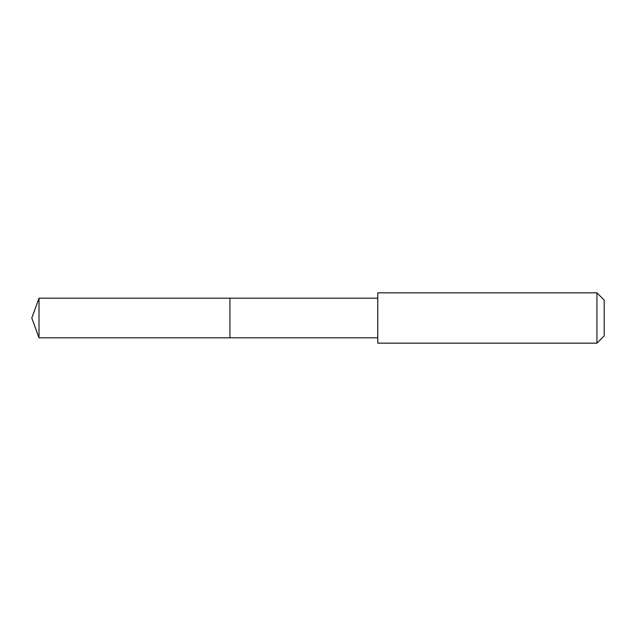 <?xml version="1.0" encoding="UTF-8"?>
<svg xmlns="http://www.w3.org/2000/svg" width="636" height="636" viewBox="0 0 636 636"><rect width="100%" height="100%" fill="white"/><g stroke="black" fill="none" stroke-linecap="round" stroke-linejoin="round"><path stroke-width="0.48" stroke-dasharray="3.18 2.39" d="M229.938 300.884L229.938 337.811L229.938 300.884M39.011 337.811L39.011 298.189M377.744 337.811L377.744 298.189M377.752 343.162L377.752 292.838M596.934 343.162L596.934 292.838M604.2 335.895L604.2 300.105"/><path stroke-width="0.95" d="M229.938 337.811L229.938 298.189L39.011 298.189L39.011 337.811L229.938 337.811L229.938 298.189L377.744 298.189L377.744 337.811L39.011 337.811L31.8 318L39.011 337.811M377.752 339.735L377.752 343.162L596.934 343.162L596.934 292.838L377.752 292.838L377.752 339.735M596.934 292.838L604.2 300.105L604.2 335.895L596.934 343.162M31.8 318L39.011 298.189M377.744 337.811L377.752 343.162M377.744 298.189L377.752 292.838"/></g></svg>
